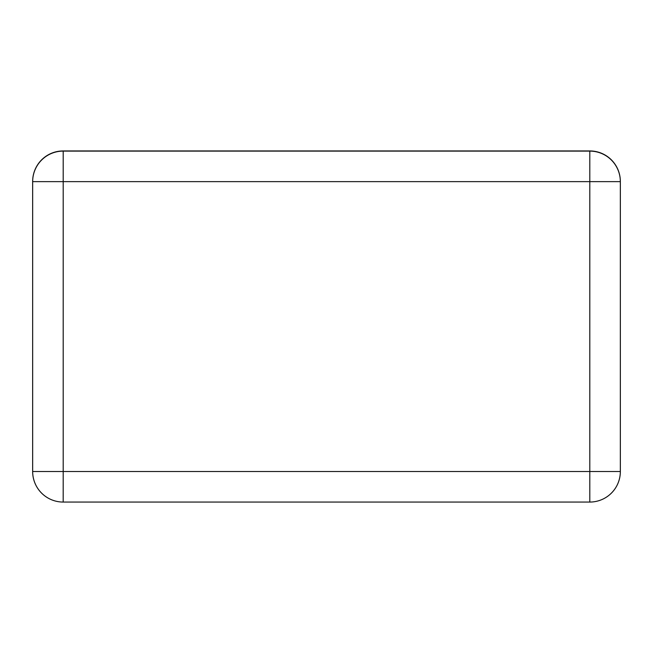 <?xml version="1.0" encoding="UTF-8"?>
<svg xmlns="http://www.w3.org/2000/svg" width="653" height="653" viewBox="0 0 653 653"><rect width="100%" height="100%" fill="white"/><g stroke="black" fill="none" stroke-linecap="round" stroke-linejoin="round"><path stroke-width="0.98" d="M63.178 502.059L589.822 502.059A30.528 30.528 0 0 0 620.35 471.531L620.35 181.469A30.528 30.528 0 0 0 589.822 150.941L63.178 150.941A30.528 30.528 0 0 0 32.65 181.469L32.65 471.531A30.528 30.528 0 0 0 63.178 502.059L63.194 471.523L589.806 471.523L589.806 181.64L620.334 181.64A30.528 30.528 0 0 0 589.806 151.112L63.194 151.112A30.528 30.528 0 0 0 32.666 181.64L32.666 471.523A30.528 30.528 0 0 0 63.194 502.059L589.806 502.059A30.528 30.528 0 0 0 620.334 471.523L589.806 471.523L589.806 502.059M620.334 181.64L620.334 471.523M589.806 151.112L589.806 181.64L63.194 181.64L63.194 471.523L32.666 471.523M32.666 181.64L63.194 181.64L63.194 151.112"/></g></svg>
